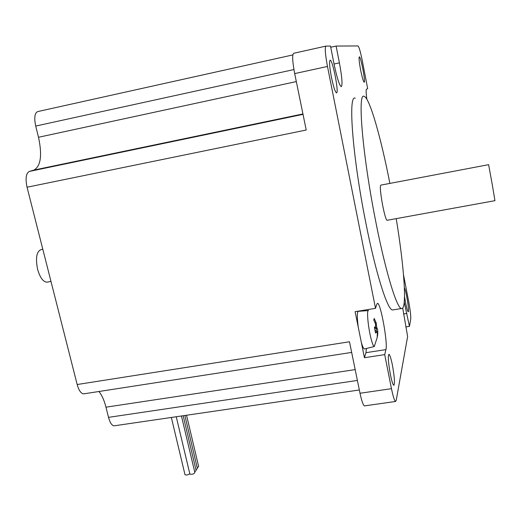 <?xml version="1.0" encoding="UTF-8"?>
<svg xmlns="http://www.w3.org/2000/svg" width="521" height="521" viewBox="0 0 521 521"><rect width="100%" height="100%" fill="white"/><g stroke="black" fill="none" stroke-linecap="round" stroke-linejoin="round"><path stroke-width="0.78" d="M364.609 348.914L364.407 348.966C363.586 348.829 362.557 346.647 361.333 342.401L358.246 327.155C356.95 316.898 357.015 311.623 358.448 311.311L368.269 310.581M375.595 325.006L376.449 323.554L374.228 318.455L373.752 319.972L375.439 323.684L375.667 326.166L374.54 327.8M375.667 326.166L374.423 327.383L375.556 333.062L376.794 331.825L375.465 330.62L375.231 330.874M376.794 331.825L377.341 333.219L377.184 337.204L377.315 335.583M377.64 335.596L377.797 331.636L376.598 331.649M377.797 331.636L377.569 329.168L376.162 328.25L376.475 331.532M376.162 328.25L375.608 327.344L376.963 328.25L376.208 323.964M377.569 329.168L376.963 328.25M376.149 328.237L374.71 328.464M375.608 327.344L374.697 327.618M375.908 322.147L375.12 322.87M377.425 336.794L374.28 346.53C373.433 346.322 372.352 343.691 371.043 338.637C368.021 327.084 366.465 309.181 368.542 310.562M402.72 308.022L407.624 336.533L396.201 400.395L395.556 401.463C394.456 400.805 393.095 396.546 391.473 388.679L384.706 354.619L364.433 357.725L361.333 342.401M364.433 357.725L365.97 352.678L366.413 348.471M360.252 311.174L360.135 310.848M358.246 327.155L355.114 311.669L375.511 308.334L327.475 66.454C325.189 54.106 324.694 47.32 325.99 46.102L330.503 46.076L333.974 63.64C336.872 77.479 339.275 85.157 341.19 86.675C342.694 85.411 342.102 77.473 339.405 62.859L334.046 64.024M303.02 114.359L29.293 171.435C25.998 173.304 25.255 178.566 27.053 187.228L306.218 130.022L294.691 73.598L327.475 66.454M391.473 388.679L360.011 393.257L349.487 341.769L77.173 384.524C78.853 390.49 81.022 393.602 83.686 393.856L84.22 393.772M396.22 218.631C404.231 267.266 407.337 310.21 401.45 308.517C396.794 308.393 385.416 271.324 375.491 220.266C362.342 153.936 357.334 91.826 364.133 96.352C369.597 97.531 380.968 137.759 389.884 183.405M382.655 205.398C380.434 193.089 379.822 186.329 380.818 185.124L488.62 164.669L492.345 185.072L494.95 200.67L387.005 220.305C385.931 219.432 384.485 214.463 382.655 205.398M393.44 309.819L392.463 309.975C387.422 309.917 375.648 272.991 365.67 222.057C352.417 155.896 347.917 93.819 355.218 98.222M404.368 287.774C406.061 289.891 409.688 312.607 408.19 311.734C407.552 311.252 406.68 308.204 405.553 302.584L404.524 296.488M360.591 69.834C359.132 61.83 358.722 57.492 359.36 56.828C360.897 56.639 365.892 83.113 364.153 82.214C363.287 81.4 362.102 77.271 360.591 69.834M392.398 365.091C394.508 376.95 394.983 383.69 393.817 385.325C392.893 384.765 391.753 381.183 390.398 374.586C388.262 362.57 387.787 355.797 388.959 354.273C389.903 354.886 391.043 358.487 392.398 365.091M336.592 92.849L336.449 92.855C335.068 91.794 333.381 86.512 331.389 77.023C329.467 66.59 329.07 60.964 330.197 60.143C332.711 60.006 339.086 92.699 336.592 92.849M330.737 47.242L336.104 46.05L339.405 62.859M360.011 393.257C361.678 401.059 363.176 405.273 364.511 405.892L364.772 405.852M403.501 274.684L408.731 301.835C410.294 310.36 410.958 316.162 410.717 319.243L409.441 326.374L405.768 326.954M336.104 46.05L358.044 45.946C359.106 47.014 360.539 52.002 362.329 60.911L367.67 88.661L366.491 89.215C365.918 89.729 366.035 93.064 366.849 99.211M325.859 46.128L293.714 53.279C292.066 54.568 292.392 61.341 294.691 73.598M375.511 308.334L376.891 304.036L377.569 303.326C380.701 303.066 387.93 343.157 385.924 349.604L384.706 354.619M404.244 302.193L409.441 326.374M357.386 380.434L108.518 417.36L105.971 407.181C104.233 400.356 101.888 395.126 98.938 391.499M29.293 171.435L33.982 170.061C40.801 166.121 42.318 155.193 38.515 137.27L35.715 126.056L293.929 69.56M108.518 417.36C110.003 422.772 111.885 425.592 114.164 425.826L114.6 425.761M27.053 187.228L77.173 384.524M103.477 96.971L37.766 111.566C34.679 112.894 33.995 117.726 35.715 126.056M189.82 473.797C187.938 475.015 186.336 475.315 185.001 474.703L184.968 474.559M186.551 415.244L198.644 466.51L197.225 467.786M181.445 415.986L194.861 472.606C193.734 474.13 192.073 474.611 189.878 474.051L189.846 473.908M183.164 415.738L196.13 470.554L194.685 471.863M184.864 415.491L197.394 468.522L195.961 469.818M313.069 48.974L314.892 48.57M47.502 282.069L46.89 282.18C43.106 281.874 40.013 277.595 37.603 269.337C35.382 257.98 36.568 251.389 41.152 249.579L42.813 249.259M105.971 407.181L355.179 369.604M33.982 170.061L302.935 113.956M38.515 137.27L296.319 81.582M292.822 54.926L268.732 60.28M385.924 349.604L365.97 352.678M406.934 313.401L403.469 313.961M268.608 60.306L103.705 96.926M374.28 346.53L364.407 348.966M392.463 309.975L401.45 308.517M364.511 405.892L395.556 401.463M83.686 393.856L351.662 352.417M359.34 389.975L114.164 425.826M185.001 474.703L171.337 417.464M189.878 474.051L176.248 416.748M46.89 282.18L50.986 281.438"/></g></svg>

